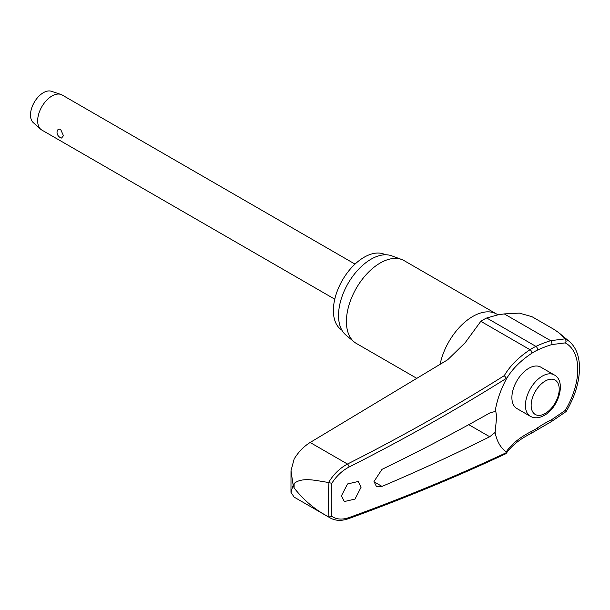 <?xml version="1.0" encoding="UTF-8"?>
<svg xmlns="http://www.w3.org/2000/svg" width="610" height="610" viewBox="0 0 610 610"><rect width="100%" height="100%" fill="white"/><g stroke="black" fill="none" stroke-linecap="round" stroke-linejoin="round"><path stroke-width="0.91" d="M551.722 419.619A2.432 1.006 63.7 0 1 551.905 420.473A2.432 1.006 63.7 0 1 551.585 421.472L566.179 411.498L565.226 410.446L551.722 419.619A109.556 68.785 -4.8 0 0 537.265 428.045A47.877 27.641 -60 0 1 531.767 431.285A109.556 58.621 3.4 0 0 506.201 451.903L506.498 452.589A1801.414 963.876 -176.6 0 1 349.057 517.585C342.179 519.941 336.423 519.499 331.779 516.274A277.207 160.049 -60 0 1 331.26 500.108A277.207 160.049 -60 0 1 331.779 483.341C336.423 476.09 342.179 470.653 349.057 467.039A1801.414 1110.985 -3.6 0 0 506.498 378.253L506.201 379.313A109.556 67.565 176.4 0 1 531.767 353.297A2.432 1.304 -123.4 0 0 531.859 352.618A2.432 1.304 -123.4 0 0 530.021 349.721A111.782 68.938 -3.6 0 0 504.295 375.638L506.498 378.307M348.386 518.729A2.432 1.289 -109.9 0 0 348.424 518.713C403.401 498.797 455.838 477.157 505.72 453.787L506.498 452.589L506.201 451.903A66.917 38.636 -60 0 1 495.122 432.437L489.708 436.752A1802.001 1009.786 -178.6 0 1 382.012 486.399L376.408 486.452L373.983 481.519L382.012 469.342A1802.001 1070.092 -1.5 0 0 489.708 413.016L495.77 411.254L496.662 416.683L495.122 432.437M504.295 375.638A1798.982 1109.483 176.4 0 1 347.479 464.042C339.869 468.129 333.571 474.267 328.592 482.457L328.965 482.586A279.235 161.215 120 0 0 328.401 500.108A279.235 161.215 120 0 0 328.965 516.983L328.592 516.807C315.446 510.051 303.955 500.436 294.119 487.962L293.143 485.247L290.97 492.339L294.142 497.127L330.376 518.035C335.576 520.871 341.592 521.092 348.424 518.713L348.424 518.713A2.432 1.289 -109.9 0 0 349.057 517.585M566.179 411.498C574.856 396.774 579.294 382.302 579.5 368.089C579.439 356.202 576.038 347.326 569.305 341.463A60.695 35.044 120 0 0 565.493 338.946L559.24 333.068L554.62 329.758L531.996 316.697L519.369 313.113L504.279 313.906L497.691 314.912L486.711 317.985A51.278 29.608 120 0 0 480.825 321.31L465.117 342.789L447.671 359.77L310.139 442.486L347.479 464.042A2.432 1.09 63.2 0 1 349.057 467.039M290.978 492.339L291 470.729L294.142 459.002C298.435 451.957 303.765 446.451 310.139 442.486M341.89 330.17A43.546 25.14 -60 0 1 333.38 310.543A43.546 25.14 -60 0 1 352.054 267.088A43.546 25.14 -60 0 1 385.413 254.774M416.912 378.406L356.316 343.422A47.793 27.595 -60 0 1 354.059 341.844A47.793 27.595 -60 0 1 346.411 321.546A47.793 27.595 -60 0 1 365.741 275.118A47.793 27.595 -60 0 1 401.616 259.471A47.793 27.595 -60 0 1 404.11 260.638L496.677 314.081A47.793 27.595 -60 0 0 463.974 322.881A47.793 27.595 -60 0 0 440.107 364.376M401.616 259.471L391.635 255.803A45.971 26.543 120 0 0 357.125 270.855A45.971 26.543 120 0 0 338.535 315.507A45.971 26.543 120 0 0 345.885 335.035L354.059 341.844M361.074 487.26L354.989 499.079L344.33 501.542L341.455 495.778L347.532 483.959L358.2 481.488L361.074 487.26M328.592 482.457C316.826 480.916 302.583 476.555 294.119 483.478L293.143 485.247L290.993 470.729M530.372 416.317L516.845 408.509A23.897 13.801 -60 0 1 511.889 397.567A23.897 13.801 -60 0 1 522.328 373.518A23.897 13.801 -60 0 1 540.742 367.113L554.269 374.929A23.897 13.801 120 0 0 542.32 376.111A23.897 13.801 120 0 0 525.423 405.383A23.897 13.801 120 0 0 530.372 416.317C534.612 418.551 539.27 418.224 544.349 415.334C558.752 407.625 566.53 381.158 554.269 374.929M328.965 516.983L331.779 516.274M355.028 264.099L62.106 94.985A20.252 11.689 120 0 0 60.84 94.42A20.252 11.689 120 0 0 45.727 101.26A20.252 11.689 120 0 0 37.66 120.795A20.252 11.689 120 0 0 40.733 129.259A20.252 11.689 120 0 0 41.854 130.067L334.776 299.182M63.44 135.679L61.587 138.058A6.077 6.077 0 0 1 57.05 131.607L57.035 131.981C57.294 129.556 58.514 128.718 60.68 129.472L63.44 135.679M60.84 94.42L51.362 91.271A18.224 10.522 120 0 0 37.759 97.425A18.224 10.522 120 0 0 30.5 115.008A18.224 10.522 120 0 0 33.268 122.625L40.733 129.259M331.779 483.341L328.965 482.586M328.592 516.807L330.376 518.035M565.493 338.946L566.111 341.318L565.226 342.896A57.127 32.986 -60 0 1 577.761 369.439A57.127 32.986 -60 0 1 565.226 410.446M531.767 353.297A47.877 27.641 -60 0 1 537.265 350.193A109.556 57.188 -175.6 0 1 551.722 344.597L565.226 342.896M565.356 338.825L550.662 340.677A111.782 58.346 4.4 0 0 535.908 346.388A51.278 29.608 120 0 0 530.021 349.721L480.825 321.31M495.122 411.567A66.917 38.636 -60 0 1 506.201 379.313M489.708 413.016L490.326 412.688M551.722 344.597A2.432 1.258 -107.4 0 0 551.905 343.865A2.432 1.258 -107.4 0 0 550.662 340.677L504.279 313.906M537.265 350.193A2.432 1.525 -115.2 0 0 537.471 349.446A2.432 1.525 -115.2 0 0 535.908 346.388L486.711 317.985M531.767 431.285A2.432 1.502 63.6 0 1 531.859 432.193A2.432 1.502 63.6 0 1 531.218 433.375L551.585 421.472M537.265 428.045A2.432 1.266 55.6 0 1 537.471 428.883A2.432 1.266 55.6 0 1 537.12 429.897M294.119 487.962A285.869 165.043 -60 0 1 294.111 485.728A285.869 165.043 -60 0 1 294.119 483.478M468.762 424.667L489.708 436.752M531.15 405.383A19.848 11.46 120 0 0 545.188 413.481A19.848 11.46 120 0 0 559.217 389.172A19.848 11.46 120 0 0 545.188 381.075A19.848 11.46 120 0 0 531.15 405.383M382.012 486.399L373.983 481.763M506.231 453.36C511.576 445.704 519.903 439.04 531.218 433.375M498.705 314.806L496.677 314.081M569.305 341.463L559.24 333.068"/></g></svg>

